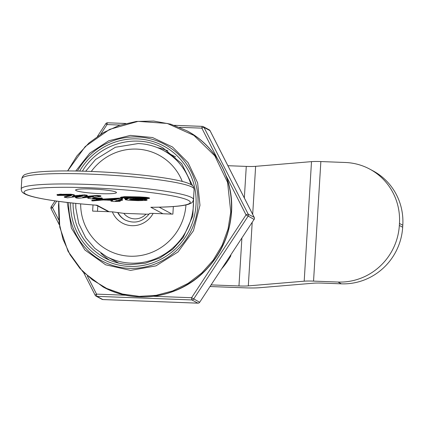 <?xml version="1.0" encoding="UTF-8"?>
<svg xmlns="http://www.w3.org/2000/svg" width="424" height="424" viewBox="0 0 424 424"><rect width="100%" height="100%" fill="white"/><g stroke="black" fill="none" stroke-linecap="round" stroke-linejoin="round"><path stroke-width="0.64" d="M123.797 213.341A15.174 14.723 -61.9 0 0 145.994 214.178L123.797 213.341L112.355 211.846L92.633 211.099L93.01 204.946M173.337 206.552L172.875 214.131L153.154 213.389C150.456 213.32 149.259 213.415 149.555 213.675M145.994 214.178L149.052 214.189M97.812 205.974L97.483 211.285M167.931 150.886A62.217 60.372 -61.9 0 0 157.346 147.6M100.886 253.17A62.217 60.372 -61.9 0 0 109.493 260.145M230.343 255.63L230.794 255.868A69.981 67.898 118.1 0 1 221.757 268.694M230.852 254.856L230.794 255.868M56.715 201.114L52.465 207.585A2.009 0.403 153 0 0 51.103 208.725A2.009 0.403 153 0 0 51.145 208.762M87.318 276.003L96.555 294.129A2.009 0.403 153 0 0 95.193 295.268A2.009 0.403 153 0 0 95.236 295.311A2.009 1.945 -61.9 0 0 96.858 296.349L191.897 299.943A2.009 1.945 -61.9 0 0 193.641 299.031L248.088 216.208A2.009 1.945 -61.9 0 0 248.21 214.178L204.018 127.428A2.009 1.945 -61.9 0 0 202.396 126.384A2.009 0.44 -87.8 0 0 202.349 126.373L174.333 125.313M125.986 295.242L96.555 294.129A2.009 0.44 92.2 0 0 96.858 296.349L102.852 299.556A2.009 0.44 -87.8 0 0 102.9 299.572A2.009 0.44 -87.8 0 0 102.947 299.561M153.631 296.286L191.59 297.722A2.009 0.44 92.2 0 0 191.897 299.943L197.891 303.149L102.852 299.556A2.009 1.945 -61.9 0 1 102.03 299.333L96.036 296.127A2.009 2.009 0 0 1 95.193 295.268L83.613 272.542M197.987 303.149A2.009 0.44 -87.8 0 1 197.934 303.165A2.009 0.44 -87.8 0 1 197.891 303.149A2.009 1.945 -61.9 0 0 199.635 302.238L191.59 297.722L246.037 214.899L254.082 219.415L199.688 302.259L254.082 219.415A2.009 1.945 -61.9 0 0 254.204 217.385L248.21 214.178A2.009 0.403 -27 0 0 246.037 214.899L226.056 175.674M217.411 158.714L201.845 128.149A2.009 0.403 -27 0 1 204.018 127.428L210.013 130.634A2.009 1.945 -61.9 0 0 209.212 129.813L203.218 126.606A2.009 2.009 0 0 0 202.349 126.373A2.009 0.44 -87.8 0 0 201.845 128.149L179.585 127.306M120.225 125.064L107.039 124.566A2.009 0.44 -87.8 0 1 107.542 122.79A2.009 0.44 -87.8 0 1 107.59 122.801L125.652 123.485M100.689 134.222L107.039 124.566L105.793 123.691L97.478 136.337M58.719 219.86L52.465 207.585L51.214 206.711A2.009 2.009 0 0 0 51.103 208.725L59.386 224.98M210.066 130.73A2.009 0.403 153 0 0 210.055 130.672A2.009 0.403 153 0 0 210.013 130.634L254.204 217.385A2.009 0.403 153 0 1 254.246 217.422A2.009 0.403 153 0 1 254.257 217.491M211.099 284.901L238.961 285.956A15.656 1.617 3.5 0 0 244.208 286.046A15.656 1.617 3.5 0 0 248.316 285.887L304.194 281.186A15.656 1.617 -176.5 0 1 313.548 281.117L338.007 282.039A59.206 57.452 -61.9 0 0 399.339 225.441L399.461 223.448A59.206 57.452 -61.9 0 0 369.649 169.054L372.988 170.84A59.206 57.452 118.1 0 1 402.8 225.234L402.678 227.227A59.206 57.452 118.1 0 1 341.346 283.826L322.744 283.121A15.656 1.617 3.5 0 0 313.389 283.195L259.621 287.716A25.09 2.592 -176.5 0 1 253.038 287.97A25.09 2.592 -176.5 0 1 244.627 287.832L210.034 286.523M227.9 165.704L246.275 166.404A15.656 1.617 -176.5 0 0 251.522 166.489A15.656 1.617 -176.5 0 0 255.63 166.33L311.502 161.634A15.656 1.617 3.5 0 1 320.857 161.56L345.322 162.487A59.206 57.452 -61.9 0 1 369.649 169.054M117.294 198.782L114.745 199.444L110.219 199.28M129.967 199.291L141.939 199.646M71.518 195.188L64.448 196.736L64.316 197.208L67.533 197.828L82.049 195.787L82.526 196.095L81.567 196.381L75.721 197.563L76.654 198.119L78.832 198.289L93.646 196.588L87.943 197.801L88.017 198.305L92.904 198.989L99.301 198.777L102.301 198.527L101.972 197.944L98.458 198.125L98.437 198.517L97.186 198.575L92.639 198.305L92.835 197.823L94.95 197.213L100.594 196.402L100.907 195.893L99.598 195.649L96.794 195.432L85.219 196.476M98.458 198.125L92.66 197.913M90.667 196.773L87.964 197.404L88.044 197.913M82.553 195.703L75.589 197.377M100.594 196.402L96.767 195.824L82.632 197.16L86.894 195.946L87.206 195.676L86.146 195.427L79.601 195.475L72.096 196.434L74.274 195.517L74.258 195.215L72.101 194.749L59.641 194.754L61.236 194.531L61.04 194.113L57.108 194.669M74.295 195.125L73.553 194.632L70.707 194.208L61.252 194.303M86.92 195.554L87.227 195.284L84.53 194.876L73.739 195.793M115.953 200.785L120.183 200.738L120.156 201.13L115.397 201.066L116.828 200.494L120.156 200.589L122.541 200.186L122.562 199.794L119.637 199.625M120.183 200.738L120.156 201.13M111.708 200.319L111.014 200.743M98.14 199.773L91.817 200.393M98.914 198.803L102.974 198.909L102.947 199.301L97.308 199.291L97.329 198.904L95.872 199.158L95.872 199.582L100.557 199.884L92.4 200.536L91.796 200.785L92.766 200.907L103.233 199.996L112.795 200.356L110.987 201.135L113.828 201.543L120.246 201.268M122.419 198.485L121.322 197.987L102.847 199.068M126.432 198.729L125.266 199.301M134.201 197.701L130.64 198.088L124.433 197.982L124.29 198.459L128.175 198.814L125.239 199.693L127.995 200.192L138.277 200.642L146.19 200.414L146.996 200.091L142.406 199.45L132.887 198.867L146.466 198.808L149.301 198.268L139.332 197.287L124.312 197.059L121.677 197.335L120.628 197.695L121.672 197.828L135.839 197.732L146.476 198.474M145.697 198.236L137.583 198.241M148.999 198.204L149.322 197.876L146.264 197.33L139.358 196.895L124.333 196.667L120.655 197.303M147.017 199.699L147.086 200.181L147.017 199.699L139.692 198.861M76.066 190.572A20.474 2.115 3.5 0 1 75.594 190.079A20.474 2.115 3.5 0 1 96.158 189.215A20.474 2.115 3.5 0 1 116.462 192.576A20.474 2.115 3.5 0 1 98.161 193.567A20.474 2.115 3.5 0 1 76.066 190.572M142.427 199.057L142.406 199.45M148.978 198.596L149.322 197.876M120.617 197.266L120.628 197.695M146.423 198.416L134.949 198.58L137.986 198.05L124.29 198.459M138.277 198.151L138.648 197.801M138.007 197.785L137.986 198.05M130.64 198.088L130.619 198.48M125.154 199.174L125.239 199.693M129.447 199.386L134.413 200.038L142.904 199.831L131.97 199.01L129.357 199.418M120.559 199.662L120.533 200.054L118.535 199.974L122.393 198.877L121.301 198.379L104.166 199.508L100.112 199.359L102.947 199.301M122.393 198.877L122.547 198.257M121.322 197.987L121.301 198.379M104.187 199.116L104.166 199.508M97.308 199.291L95.872 199.582M97.228 199.879L97.207 200.271M91.785 200.356L91.796 200.785M111.072 200.578L110.987 201.135M122.329 200.25L120.533 200.054M113.139 199.052L107.267 199.572L114.719 199.837L119.245 198.692L113.139 199.052M114.745 199.444L114.719 199.837M92.66 197.929L92.639 198.305L92.835 197.823M101.972 197.944L101.945 198.337L98.437 198.517M102.301 198.527L101.945 198.337M87.964 197.404L88.017 198.305M75.748 197.171L75.562 197.769M57.235 194.404L57.251 195.316L58.205 195.443L71.608 195.3L70.204 195.994L64.316 197.208M71.608 195.3L71.492 195.581L71.513 195.263M61.114 194.558L57.081 195.061M59.641 194.754L59.98 194.648M74.274 195.517L74.28 194.823M86.894 195.946L87.227 195.284M94.276 205.025L97.038 205.232L109.175 211.724M96.99 205.534L95.628 205.147C70.05 203.176 50.154 200.621 35.945 197.483C31.185 196.413 27.597 195.289 25.175 194.118L23.182 192.904C22.069 192.289 21.407 190.996 21.2 189.024A86.305 8.925 -176.5 0 1 107.887 185.389A86.305 8.925 -176.5 0 1 193.487 199.561C193.042 201.49 192.226 202.693 191.049 203.17L188.924 204.135C186.374 204.999 182.675 205.677 177.826 206.159C171.142 206.838 162.668 207.214 152.391 207.283L150.817 207.267A83.295 8.613 -176.5 0 0 161.942 194.107A83.295 8.613 -176.5 0 0 31.27 189.168A83.295 8.613 -176.5 0 0 97.038 205.232L96.99 205.534L108.518 211.698M155.55 207.251L150.817 207.267L162.954 213.76M182.278 181.446A53.949 52.348 -61.9 0 0 136.639 149.094A53.949 52.348 -61.9 0 0 91.282 171.455M80.655 203.875A53.949 52.348 -61.9 0 0 131.514 256.25A53.949 52.348 -61.9 0 0 185.951 204.946M112.355 211.846A23.203 22.514 -61.9 0 0 131.954 225.69A23.203 22.514 -61.9 0 0 153.154 213.389M75.742 203.388L75.817 208.02L78.763 223.596L85.675 237.742L94.849 248.39L106.302 256.462A60.213 58.422 -61.9 0 0 131.043 263.145A60.213 58.422 -61.9 0 0 193.482 199.619M190.986 184.551A60.213 58.422 -61.9 0 0 163.097 150.271C155.327 146.148 147.033 143.906 138.208 143.551L115.402 147.255L95.554 159.498L85.653 171.259M117.66 212.472A19.186 18.619 -61.9 0 0 125.17 220.03C134.625 224.153 142.734 222.001 149.487 213.569M118.089 212.7A19.186 18.619 -61.9 0 0 125.382 220.146M130.014 264.65C120.941 264.284 112.418 261.984 104.447 257.75C83.862 245.713 73.384 227.497 73.018 203.101M82.415 171.163C98.448 143.593 136.205 132.765 163.134 148.018L181.716 163.664L192.544 185.67M79.622 171.095A64.225 62.317 118.1 0 1 156.774 142.877A64.225 62.317 118.1 0 1 194.568 215.154A64.225 62.317 118.1 0 1 129.463 266.415A64.225 62.317 118.1 0 1 70.628 202.842M77.47 171.047A66.171 64.204 118.1 0 1 152.121 139.284A66.171 64.204 118.1 0 1 197.886 205.094A66.171 64.204 118.1 0 1 130.528 268.381A66.171 64.204 118.1 0 1 68.736 202.63M75.769 171.02L89.798 153.117L108.735 140.779L130.46 135.383L152.539 137.535L172.499 146.99L188.113 162.689L197.626 182.882L199.98 205.306L193.461 230.72L178.022 251.967L155.958 265.875L130.56 270.38L105.624 264.793L84.869 249.964L71.386 228.091L67.193 202.449M58.83 201.4L58.491 205.417L59.1 222.589L62.996 239.226L70.029 254.692L79.924 268.381L92.31 279.782L106.705 288.452L122.557 294.049L139.263 296.371L156.165 295.321L172.632 290.944L188.018 283.402L201.734 272.987L213.261 260.103L222.149 245.242L228.054 228.976L230.757 211.931L227.571 182.352L214.793 155.815L193.895 135.394L167.3 123.453L138.081 121.365L109.62 129.378L85.208 146.566L67.665 170.936M186.783 130.735A88.611 85.982 118.1 0 1 186.841 130.767A88.611 85.982 118.1 0 1 231.456 212.17A88.611 85.982 118.1 0 1 103.26 287.043L103.149 286.984A88.611 85.982 -61.9 0 0 231.345 212.111A88.611 85.982 -61.9 0 0 186.73 130.703L170.75 124.179L153.737 121.052L136.374 121.45L119.356 125.35L103.371 132.606L89.056 142.915L76.983 155.862L67.628 170.936M186.73 130.703L186.841 130.767C215.774 145.814 233.931 178.949 231.525 212.244C229.638 236.926 219.568 257.665 201.326 274.455C174.863 298.703 133.889 303.976 103.26 287.043A88.611 85.982 118.1 0 1 103.202 287.011M202.301 126.384L174.37 125.324M304.194 281.186L311.502 161.634M313.548 281.117L320.857 161.56M399.461 223.448L402.8 225.234M399.339 225.441L402.678 227.227M338.007 282.039L341.346 283.826M248.316 285.887L252.201 222.383M252.688 214.369L255.63 166.33M238.961 285.956L241.892 238.065M244.341 197.982L246.275 166.404M139.841 198.872L139.814 199.264M146.264 197.33L146.238 197.722M139.358 196.895L139.332 197.287M135.187 196.778L135.161 197.171M130.65 196.699L130.629 197.091M126.628 196.667L126.601 197.059M124.333 196.667L124.312 197.059M121.699 196.943L121.677 197.335M145.549 198.247L145.527 198.639M141.78 198.299L141.754 198.692M138.404 197.796L138.388 198.061M134.127 197.706L134.101 198.098M127.036 198.003L127.009 198.395M125.154 197.966L125.128 198.358M125.647 198.909L125.626 199.301M130.952 199.418L130.931 199.81M134.435 199.646L134.413 200.038M138.516 199.725L138.494 200.117M141.897 199.651L141.876 200.043M119.637 199.646L119.616 200.017M115.021 198.241L114.994 198.633M109.646 198.612L109.625 199.004M99.168 198.803L99.142 199.195M96.465 199.826L96.439 200.218M94.372 199.889L94.345 200.282M92.421 200.144L92.4 200.536M111.496 200.388L111.475 200.78M116.621 200.828L116.595 201.22M122.17 199.731L122.149 200.123M116.075 199.095L116.049 199.487M117.21 198.808L117.183 199.201M86.862 196.291L86.835 196.683M90.132 195.941L90.105 196.333M91.976 195.782L91.955 196.174M94.07 195.628L94.043 196.021M95.697 195.496L95.676 195.888M96.794 195.432L96.767 195.824M97.78 195.427L97.753 195.819M99.598 195.649L99.576 196.042M93.37 198.103L93.344 198.496M94.658 198.204L94.637 198.596M95.972 198.22L95.951 198.612M97.207 198.183L97.186 198.575M100.091 198.05L100.069 198.443M101.315 197.982L101.294 198.374M89.597 196.953L89.575 197.346M77.481 196.826L77.46 197.218M79.744 196.413L79.723 196.805M81.593 195.989L81.567 196.381M67.935 196.111L67.909 196.503M70.23 195.602L70.204 195.994M59.175 194.208L59.148 194.6M61.04 194.113L61.014 194.505M66.372 194.192L66.345 194.584M70.707 194.208L70.686 194.6M72.128 194.356L72.101 194.749M73.553 194.632L73.527 195.024M73.771 195.787L73.744 196.179M75.361 195.565L75.34 195.957M76.988 195.347L76.961 195.74M79.622 195.082L79.601 195.475M82.547 194.913L82.526 195.305M84.53 194.876L84.508 195.268M86.173 195.035L86.146 195.427M170.983 213.505L159.17 207.188M21.2 189.024L21.836 178.663A86.305 8.925 3.5 0 1 108.523 175.027A86.305 8.925 3.5 0 1 194.118 189.199L193.487 199.561M106.302 256.462L118.794 263.145M163.097 150.271L175.584 156.954M193.916 192.528L192.809 215.927L183.237 237.456L172.801 249.206L159.874 257.988L145.289 263.24L129.967 264.64C120.909 264.269 112.402 261.974 104.447 257.75M103.149 286.984L82.929 271.853L68.041 251.315L59.758 227.137L58.782 201.395M199.688 302.259A2.009 2.009 0 0 1 197.934 303.165L102.9 299.572A2.009 2.009 0 0 1 102.03 299.333M125.695 123.474L107.542 122.79A2.009 2.009 0 0 0 105.793 123.691M55.051 200.875L51.214 206.711M254.135 219.436A2.009 2.009 0 0 0 254.246 217.422L210.055 130.672A2.009 2.009 0 0 0 209.212 129.813M149.444 198.003L149.423 198.395M138.659 197.695L138.632 198.088M124.274 198.029L124.248 198.421M122.621 198.347L122.6 198.739M110.966 200.684L110.94 201.077M122.568 199.805L122.547 200.197M100.928 195.92L100.901 196.312M87.768 197.621L87.742 198.013M75.514 197.298L75.493 197.69M64.316 196.794L64.294 197.187M57.092 194.568L57.065 194.961M61.263 194.139L61.242 194.531M74.417 194.976L74.391 195.369M87.265 195.332L87.243 195.724M21.836 178.663C22.493 176.082 24.014 174.556 26.399 174.089C29.155 173.156 33.263 172.441 38.717 171.943C46.401 171.232 56.169 170.899 68.025 170.936C82.447 170.999 97.822 171.582 114.151 172.685C145.824 174.815 174.895 178.764 186.465 182.654C192.501 184.726 193.286 186.401 193.418 186.677L194.118 189.199"/></g></svg>
